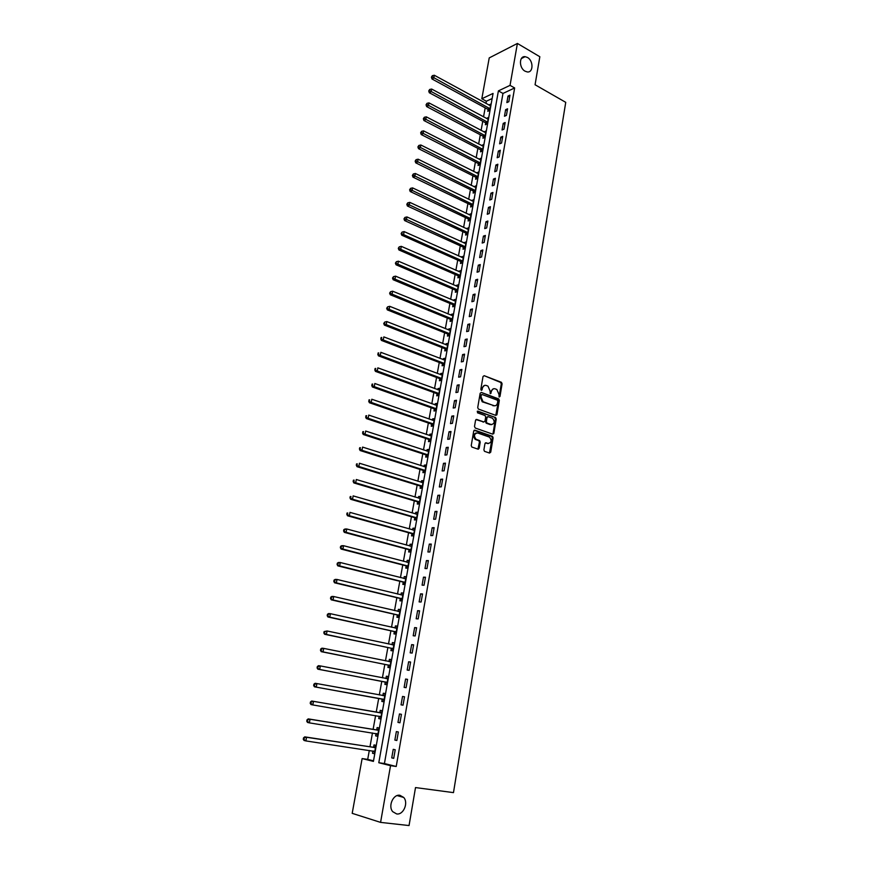 <?xml version="1.0" encoding="UTF-8"?>
<svg xmlns="http://www.w3.org/2000/svg" width="869" height="869" viewBox="0 0 869 869"><rect width="100%" height="100%" fill="white"/><g stroke="black" fill="none" stroke-linecap="round" stroke-linejoin="round"><path stroke-width="1.3" d="M499.186 397.035L499.99 396.449L502.097 383.816L501.435 382.306L484.185 375.69L483.012 376.516L480.839 389.269L481.372 390.366L482.48 388.128C483.066 385.869 484.305 384.978 486.216 385.445L487.976 386.14L490.083 390.985L490.257 393.679L491.419 391.484C491.995 389.236 493.223 388.345 495.113 388.812L496.851 389.497L498.936 394.309L499.186 397.035M499.034 396.948L501.283 383.957L500.631 382.447L484.185 375.69M481.23 390.3L481.676 388.258L482.48 388.128M490.181 393.635L490.616 391.615L491.419 391.484M399.892 795.287C393.212 793.984 387.813 806.236 392.734 811.689L396.666 813.938C403.455 815.144 408.68 802.76 403.694 797.438L399.892 795.287M527.429 57.452L525.137 56.681C518.967 55.746 518.891 68.01 525.061 71.182L527.233 71.931C533.447 72.953 533.599 60.7 527.429 57.452M483.903 449.86L484.489 451.326L489.551 453.064L490.724 452.162L493.114 437.824L492.506 436.347L474.898 430.177L473.714 431.067L471.237 445.558L471.824 447.035L477.993 449.154L479.188 448.252L480.231 442.06L479.634 440.583L476.027 439.269C473.572 435.749 474.094 433.642 477.613 432.947L489.54 437.14C492.006 440.616 491.506 442.723 488.02 443.451L486.119 442.799L484.945 443.679L483.903 449.86M517.403 43.45L539.834 56.735L535.065 84.749L565.741 102.336L453.477 792.626L415.512 787.575L409.049 825.55L380.579 822.389L352.195 813.341L362.123 758.572L373.42 761.396L493.06 93.417L481.817 98.751L489.225 57.908L517.403 43.45L510.038 85.368L498.404 90.887L378.797 762.732L390.539 765.665L380.579 822.389M514.644 87.965L502.977 93.439L384.424 763.547L396.221 766.48L514.644 87.965L510.038 85.368M396.221 766.48L390.539 765.665M495.83 415.393L496.981 414.535L499.338 400.413L498.697 398.914L481.328 392.43L480.155 393.277L477.722 407.539L478.352 409.049L495.83 415.393M496.232 419.043L493.864 433.273L492.701 434.152L475.267 428.037L474.496 426.473L475.549 420.314L476.733 419.445L483.827 421.965L485 421.096L485.684 417.044L485.065 415.545L477.45 412.786L477.831 411.124L495.612 417.554L496.232 419.043L495.428 419.151L493.06 433.381L493.864 433.273M508.017 96.057L506.866 102.585L508.821 101.695L509.962 95.155L508.017 96.057L509.647 96.97M505.617 109.679L504.465 116.25L506.421 115.381L507.572 108.799L505.617 109.679L507.257 110.58M503.216 123.387L502.054 129.992L503.998 129.155L505.161 122.529L503.216 123.387L504.856 124.278M500.794 137.172L499.621 143.82L501.576 143.005L502.738 136.346L500.794 137.172L502.445 138.052M498.35 151.054L497.177 157.734L499.132 156.941L500.305 150.239L498.35 151.054L500.012 151.912M495.895 165.012L494.722 171.736L496.677 170.976L497.85 164.23L495.895 165.012L497.568 165.86M493.429 179.057L492.245 185.825L494.2 185.086L495.384 178.297L493.429 179.057L495.113 179.894M490.952 193.19L489.758 200L491.713 199.283L492.908 192.462L490.952 193.19L492.636 194.015M488.454 207.409L487.248 214.263L489.204 213.568L490.409 206.703L488.454 207.409L490.138 208.223M485.934 221.714L484.728 228.612L486.683 227.95L487.9 221.041L485.934 221.714L487.639 222.518M483.414 236.107L482.186 243.048L484.152 242.418L485.369 235.466L483.414 236.107L485.119 236.9M480.861 250.598L479.634 257.582L481.6 256.974L482.827 249.979L480.861 250.598L482.577 251.38M478.298 265.175L477.07 272.203L479.025 271.628L480.264 264.578L478.298 265.175L480.025 265.936M475.723 279.84L474.485 286.911L476.44 286.368L477.689 279.275L475.723 279.84L477.461 280.6M473.127 294.602L471.878 301.717L473.844 301.195L475.093 294.07L473.127 294.602L474.876 295.341M470.52 309.451L469.26 316.62L471.226 316.131L472.486 308.951L470.52 309.451L472.269 310.19M467.891 324.398L466.631 331.61L468.597 331.154L469.857 323.931L467.891 324.398L469.651 325.125M465.252 339.442L463.981 346.698L465.947 346.275L467.218 339.008L465.252 339.442L467.011 340.148M462.59 354.585L461.309 361.884L463.275 361.493L464.557 354.172L462.59 354.585L464.361 355.28M459.918 369.825L458.626 377.168L460.592 376.798L461.884 369.444L459.918 369.825L461.7 370.498M457.224 385.152L455.921 392.549L457.887 392.212L459.19 384.804L457.224 385.152L459.006 385.825M454.509 400.587L453.205 408.028L455.171 407.724L456.475 400.272L454.509 400.587L456.312 401.239M451.782 416.121L450.468 423.616L452.434 423.344L453.748 415.838L451.782 416.121L453.585 416.762M449.034 431.752L447.709 439.301L449.675 439.062L451 431.502L449.034 431.752L450.848 432.382M446.275 447.492L444.939 455.084L446.905 454.878L448.241 447.274L446.275 447.492L448.089 448.1M443.483 463.329L442.147 470.965L444.113 470.792L445.46 463.144L443.483 463.329L445.319 463.927M440.692 479.275L439.334 486.966L441.311 486.825L442.658 479.112L440.692 479.275L442.527 479.851M437.867 495.319L436.51 503.053L438.476 502.955L439.833 495.2L437.867 495.319L439.714 495.884M435.032 511.472L433.664 519.26L435.63 519.195L436.998 511.385L435.032 511.472L436.89 512.015M432.175 527.733L430.796 535.576L432.762 535.543L434.142 527.679L432.175 527.733L434.044 528.265M429.297 544.103L427.906 551.989L429.883 552L431.274 544.081L429.297 544.103L431.176 544.613M426.407 560.57L425.006 568.522L426.983 568.565L428.374 560.592L426.407 560.57L428.287 561.07M423.485 577.157L422.084 585.163L424.05 585.239L425.462 577.222L423.485 577.157L425.386 577.646M420.553 593.853L419.14 601.913L421.117 602.021L422.53 593.951L420.553 593.853L422.464 594.32M417.598 610.668L416.175 618.771L418.152 618.924L419.575 610.798L417.598 610.668L419.521 611.113M414.632 627.592L413.199 635.75L415.165 635.945L416.599 627.766L414.632 627.592L416.555 628.026M411.634 644.624L410.19 652.847L412.167 653.075L413.611 644.841L411.634 644.624L413.568 645.048M408.626 661.787L407.17 670.053L409.136 670.325L410.592 662.026L408.626 661.787L410.57 662.178M405.584 679.047L404.128 687.39L406.095 687.694L407.561 679.341L405.584 679.047L407.539 679.428M402.532 696.438L401.054 704.835L403.031 705.183L404.509 696.775L402.532 696.438L404.498 696.808M399.458 713.949L397.969 722.4L399.946 722.791L401.424 714.318L399.458 713.949M396.362 731.579L394.863 740.084L396.84 740.518L398.328 731.991L396.362 731.579M393.244 749.328L391.734 757.887L393.711 758.365L395.21 749.784L393.244 749.328M492.147 98.523L486.358 101.239L485.967 103.444M485.174 107.843L483.533 116.891M482.751 121.28L481.1 130.426M480.307 134.782L478.645 144.026M477.863 148.382L476.179 157.723M475.397 162.047L473.692 171.497M472.921 175.799L471.194 185.358M470.422 189.638L468.684 199.294M467.913 203.563L466.153 213.318M465.382 217.565L463.611 227.428M462.84 231.665L461.048 241.636M460.288 245.84L458.474 255.92M457.713 260.103L455.877 270.292M455.128 274.463L453.27 284.75M452.521 288.899L450.653 299.305M449.903 303.433L448.013 313.948M447.274 318.054L445.352 328.688M444.613 332.762L442.679 343.516M441.952 347.567L439.986 358.43M439.258 362.46L437.281 373.442M436.564 377.45L434.554 388.552M433.837 392.538L431.817 403.759M431.1 407.724L429.058 419.064M428.352 422.997L426.277 434.467M425.582 438.378L423.485 449.957M422.79 453.846L420.672 465.556M419.977 469.412L417.848 481.263M417.153 485.087L414.991 497.057M414.307 500.859L412.134 512.96M411.45 516.74L409.245 528.971M408.571 532.719L406.334 545.08M405.671 548.795L403.412 561.298M402.749 564.98L400.468 577.613M399.816 581.274L397.513 594.048M396.851 597.676L394.526 610.581M393.874 614.187L391.528 627.233M390.887 630.807L388.508 643.994M387.867 647.535L385.467 660.864M384.826 664.372L382.403 677.853M381.773 681.329L379.318 694.95M378.699 698.394L376.223 712.135M375.593 715.621L373.105 729.406M372.464 732.98L369.966 746.797M369.314 750.447L367.696 759.387L373.518 760.831M488.106 109.581L487.791 111.33L489.66 110.461L490.811 104.041L488.91 105.062M485.695 122.996L485.38 124.745L487.259 123.909L488.411 117.445L486.499 118.488M483.273 136.487L482.958 138.247L484.826 137.432L485.999 130.937L484.076 132.001M480.829 150.055L480.514 151.836L482.393 151.043L483.566 144.504L481.632 145.59M478.384 163.709L478.059 165.49L479.938 164.73L481.122 158.147L479.177 159.255M475.919 177.45L475.593 179.242L477.472 178.503L478.656 171.888L476.712 173.007M473.431 191.267L473.105 193.07L474.985 192.364L476.179 185.694L474.224 186.846M470.933 205.171L470.607 206.985L472.486 206.301L473.692 199.598L471.726 200.772M468.424 219.151L468.098 220.987L469.977 220.324L471.183 213.578L469.217 214.773M465.903 233.229L465.567 235.064L467.446 234.434L468.663 227.645L466.686 228.862M463.362 247.383L463.025 249.229L464.904 248.621L466.132 241.799L464.133 243.038M460.798 261.623L460.461 263.492L462.351 262.905L463.579 256.04L461.58 257.311M458.224 275.962L457.887 277.83L459.777 277.276L461.015 270.368L458.995 271.66M455.638 290.376L455.302 292.266L457.181 291.734L458.43 284.782L456.54 285.325L456.41 286.097M453.031 304.889L452.695 306.79L454.574 306.29L455.823 299.294L453.944 299.805L453.792 300.631M450.414 319.488L450.066 321.4L451.956 320.922L453.216 313.883L451.326 314.372L451.174 315.251M447.774 334.174L447.426 336.097L449.316 335.662L450.577 328.58L448.697 329.025L448.523 329.959M445.113 348.958L444.765 350.891L446.655 350.479L447.937 343.353L446.047 343.776L445.873 344.765M442.44 363.839L442.093 365.773L443.983 365.393L445.265 358.224L443.386 358.615L443.19 359.657M439.757 378.797L439.41 380.752L441.289 380.405L442.582 373.192L440.702 373.551L440.507 374.648M437.053 393.863L436.705 395.829L438.584 395.504L439.888 388.247L437.998 388.584L437.791 389.736M434.326 409.017L433.979 411.004L435.858 410.711L437.172 403.401L435.282 403.705L435.065 404.921M431.589 424.278L431.23 426.266L433.12 426.006L434.435 418.652L432.556 418.923L432.327 420.194M428.841 439.627L428.471 441.626L430.361 441.398L431.687 434L429.807 434.239L429.568 435.565M426.06 455.074L425.701 457.094L427.591 456.888L428.917 449.447L427.037 449.653L426.788 451.044M423.268 470.618L422.91 472.649L424.789 472.486L426.136 464.991L424.246 465.165L423.985 466.61M420.455 486.26L420.096 488.313L421.976 488.172L423.333 480.633L421.443 480.774L421.172 482.284M417.631 502.01L417.261 504.063L419.151 503.966L420.509 496.373L418.619 496.492L418.347 498.056M414.785 517.859L414.415 519.934L416.305 519.868L417.674 512.221L415.784 512.308L415.491 513.937M411.917 533.816L411.548 535.891L413.438 535.869L414.817 528.167L412.927 528.222L412.623 529.916M409.038 549.871L408.658 551.967L410.548 551.967L411.939 544.222L410.049 544.244L409.733 545.993M406.138 566.023L405.758 568.141L407.648 568.174L409.038 560.386L407.159 560.364L406.822 562.178M403.216 582.295L402.836 584.413L404.726 584.489L406.127 576.647L404.237 576.592L403.9 578.472M400.272 598.665L399.892 600.805L401.782 600.913L403.194 593.016L401.304 592.93L400.957 594.874M397.318 615.143L396.927 617.305L398.817 617.446L400.24 609.495L398.35 609.365L397.991 611.385M394.341 631.741L393.95 633.903L395.84 634.088L397.263 626.082L395.384 625.919L395.004 628.005M391.343 648.437L390.941 650.62L392.831 650.838L394.276 642.778L392.386 642.582L392.006 644.733L394.015 644.222M388.324 665.252L387.922 667.446L389.812 667.696L391.267 659.593L389.377 659.354L388.986 661.548M385.282 682.165L384.88 684.381L386.77 684.674L388.237 676.516L386.347 676.234L385.955 678.439M382.219 699.208L381.817 701.435L383.707 701.761L385.184 693.549L383.294 693.234L382.892 695.45M379.145 716.36L378.743 718.598L380.622 718.967L382.11 710.701L380.22 710.342L379.818 712.58M376.038 733.621L375.636 735.88L377.515 736.293L379.014 727.961L377.124 727.57L376.722 729.819M372.92 751.012L372.508 753.282L374.398 753.727L375.897 745.341L374.018 744.907L373.605 747.177M367.696 759.387L362.123 758.572M486.358 101.239L481.817 98.751M502.977 93.439L498.404 90.887M384.424 763.547L378.797 762.732M488.943 104.91L490.507 105.768M486.542 118.293L488.106 119.14M484.12 131.762L485.695 132.588M481.687 145.297L483.273 146.122M479.243 158.929L480.839 159.744M476.777 172.638L478.384 173.431M474.3 186.422L475.908 187.215M471.813 200.294L473.431 201.076M469.303 214.252L470.933 215.023M466.783 228.297L468.413 229.058M464.252 242.418L465.882 243.168M461.7 256.637L463.34 257.376M459.125 270.932L460.776 271.66M456.54 285.325L458.202 286.042M453.944 299.805L455.606 300.5M451.326 314.372L452.999 315.056M448.697 329.025L450.381 329.709M446.047 343.776L447.741 344.439M443.386 358.615L445.08 359.277M440.702 373.551L442.408 374.191M437.998 388.584L439.714 389.214M435.282 403.705L437.009 404.324M432.556 418.923L434.283 419.531M429.807 434.239L431.545 434.826M427.037 449.653L428.775 450.229M424.246 465.165L426.006 465.73M421.443 480.774L423.214 481.328M418.619 496.492L420.4 497.025M415.784 512.308L417.565 512.819M412.927 528.222L414.719 528.721M410.049 544.244L411.852 544.722M407.159 560.364L408.962 560.831M404.237 576.592L406.051 577.049M401.304 592.93L403.129 593.364M398.35 609.365L400.185 609.799M395.384 625.919L397.22 626.332M392.386 642.582L394.244 642.973M389.377 659.354L391.235 659.734M386.347 676.234L388.215 676.603M383.294 693.234L385.173 693.581M378.743 718.598L380.633 718.913M375.636 735.88L377.537 736.184M372.508 753.282L374.43 753.564M496.862 414.915L496.166 414.665M493.038 433.479L493.744 433.653M397.969 722.4L399.957 722.726M394.863 740.084L396.861 740.399M391.734 757.887L393.733 758.192M493.418 388.78L490.616 391.615M484.478 385.412L481.676 388.258M495.786 415.371L498.524 400.533L497.883 399.034L481.328 392.43M497.785 401.228L497.264 400.142L482.11 394.515L481.285 395.102L480.991 396.851L483.034 401.674L493.809 405.671C495.699 406.116 496.927 405.215 497.502 402.966L497.785 401.228M481.556 394.602L480.492 395.232L481.285 395.102M494.635 405.834L482.23 401.804L480.188 396.981L480.492 395.232M492.636 434.131L493.06 433.381M475.962 419.564L483.729 421.976M477.2 411.309L495.482 417.5M491.126 424.561C494.624 423.833 495.102 421.737 492.582 418.271L488.204 416.664L487.031 417.522L486.358 421.574L486.966 423.062L491.702 424.68M487.466 416.762L486.227 417.641L487.031 417.522M490.322 424.669L486.162 423.17L485.543 421.682L486.227 417.641M495.428 419.151L494.667 417.609M488.541 443.559L485.38 442.908M476.245 432.925C473.181 434.174 472.845 436.325 475.224 439.366L476.505 439.486M477.928 449.121L479.427 442.158L478.83 440.681L475.701 439.584M489.464 453.031L492.299 437.911L491.702 436.444L474.137 430.296M490.507 105.779L434.315 75.255L433.783 78.004L431.958 78.96L487.672 109.201L489.117 110.711M432.132 76.776L432.338 75.679L431.404 77.167L432.132 76.776L489.975 108.723M432.338 75.679L434.315 75.255M431.958 78.96L431.404 77.167M488.096 119.194L431.654 89.04L431.122 91.799L429.297 92.733L485.26 122.616L486.738 124.148M429.46 90.572L429.677 89.464L428.732 90.941L429.46 90.572L487.574 122.16M429.677 89.464L431.654 89.04M429.297 92.733L428.732 90.941M485.684 132.696L428.982 102.9L428.439 105.681L426.625 106.583L482.838 136.107L484.337 137.65M426.777 104.443L426.994 103.324L426.049 104.801L426.777 104.443L485.152 135.673M426.994 103.324L428.982 102.9M426.625 106.583L426.049 104.801M483.251 146.274L426.288 116.837L425.745 119.64L423.92 120.519L480.394 149.685L481.926 151.239M424.083 118.401L424.3 117.282L423.355 118.749L424.083 118.401L482.708 149.272M424.3 117.282L426.288 116.837M423.92 120.519L423.355 118.749M480.796 159.939L423.583 130.871L423.04 133.696L421.215 134.543L477.939 163.339L479.503 164.914M421.367 132.446L421.584 131.317L420.639 132.783L421.367 132.446L480.264 162.948M421.584 131.317L423.583 130.871M421.215 134.543L420.639 132.783M478.341 173.681L420.857 144.993L420.314 147.828L418.489 148.653L475.473 177.08L477.059 178.666M418.63 146.579L418.847 145.449L417.902 146.915L418.63 146.579L477.798 176.711M418.847 145.449L420.857 144.993M418.489 148.653L417.902 146.915M475.864 187.498L418.119 159.201L417.565 162.058L415.74 162.851L472.986 190.898L474.604 192.505M415.882 160.798L416.099 159.657L415.154 161.123L415.882 160.798L475.31 190.55M416.099 159.657L418.119 159.201M415.74 162.851L415.154 161.123M473.366 201.412L415.36 173.496L414.806 176.374L412.981 177.146L470.487 204.802L472.139 206.431M413.112 175.114L413.34 173.963L412.384 175.419L413.112 175.114L472.812 204.476M413.34 173.963L415.36 173.496M412.981 177.146L412.384 175.419M470.857 215.403L412.579 187.889L412.025 190.778L410.201 191.517L467.978 218.792L469.651 220.433M410.331 189.507L410.548 188.356L409.603 189.811L410.331 189.507L470.303 218.488M410.548 188.356L412.579 187.889M410.201 191.517L409.603 189.811M468.337 229.481L409.788 202.368L409.223 205.269L407.398 205.986L465.447 232.87L467.164 234.532M407.528 203.998L407.757 202.835L406.801 204.291L407.528 203.998L467.783 232.588M407.757 202.835L409.788 202.368M407.398 205.986L406.801 204.291M465.795 243.646L406.974 216.935L406.41 219.857L404.585 220.552L462.905 247.024L464.654 248.708M404.704 218.586L404.932 217.413L403.976 218.858L404.704 218.586L465.241 246.774M404.932 217.413L406.974 216.935M404.585 220.552L403.976 218.858M463.242 257.897L404.15 231.599L403.574 234.543L401.75 235.195L460.342 261.276L462.123 262.981M401.869 233.261L402.097 232.088L401.141 233.522L462.677 261.048M402.097 232.088L404.15 231.599M401.75 235.195L401.141 233.522M460.679 272.236L401.304 246.351L400.728 249.316L398.904 249.946L457.767 275.614L459.592 277.33M399.012 248.034L399.24 246.85L398.284 248.284L460.103 275.408M399.24 246.85L401.304 246.351M398.904 249.946L398.284 248.284M458.093 286.672L398.436 261.2L397.861 264.187L396.036 264.784L455.182 290.029L457.04 291.778M396.134 262.894L396.373 261.699L395.406 263.133L457.518 289.855M396.373 261.699L398.436 261.2M396.036 264.784L395.406 263.133M455.486 301.185L395.547 276.146L394.971 279.145L393.146 279.72L452.575 304.541L454.476 306.312M393.244 277.852L393.472 276.657L392.516 278.08L454.911 304.389M393.472 276.657L395.547 276.146M393.146 279.72L392.516 278.08M452.868 315.795L392.647 291.191L392.06 294.211L390.246 294.743L449.946 319.14L451.891 320.943M390.333 292.907L390.572 291.702L389.605 293.125L452.293 319.021M390.572 291.702L392.647 291.191M390.246 294.743L389.605 293.125M450.24 330.492L389.725 306.322L389.138 309.364L387.313 309.875L447.339 333.848L449.295 335.662M387.4 308.06L387.639 306.844L386.672 308.267L389.138 309.364L449.653 333.739M387.639 306.844L389.725 306.322M387.313 309.875L386.672 308.267M447.589 345.286L386.792 321.563L386.194 324.615L384.37 325.104L444.711 348.643L446.666 350.446M384.456 323.311L384.695 322.084L383.729 323.507L386.194 324.615L447.003 348.545M384.695 322.084L386.792 321.563M384.37 325.104L383.729 323.507M444.917 360.168L383.826 336.89L383.24 339.975L381.415 340.42L442.06 363.535L443.994 365.306M381.491 338.66L381.73 337.422L380.763 338.834L383.24 339.975L444.331 363.448M381.002 337.606L381.73 337.422M381.415 340.42L380.763 338.834M442.234 375.147L380.85 352.325L380.253 355.432L378.428 355.845L439.29 378.471L441.322 380.274M378.504 354.107L378.743 352.868L377.776 354.28L380.253 355.432L441.648 378.449M378.015 353.042L378.743 352.868M378.428 355.845L377.776 354.28M439.54 390.214L377.852 367.859L377.255 370.987L375.43 371.367L436.586 393.538L438.617 395.319M375.495 369.662L375.734 368.413L374.767 369.814L377.255 370.987L438.943 393.538M375.006 368.565L375.734 368.413M375.43 371.367L374.767 369.814M436.814 405.378L374.832 383.501L374.235 386.64L372.41 386.998L433.859 408.691L435.901 410.472M372.464 385.315L372.703 384.055L371.736 385.456L374.235 386.64L436.216 408.723M371.975 384.196L372.703 384.055M372.41 386.998L371.736 385.456M434.087 420.639L371.802 399.24L371.193 402.401L369.368 402.716L431.111 423.953L433.175 425.712M369.423 401.065L369.662 399.805L368.695 401.196L371.193 402.401L433.479 424.007M368.934 399.936L369.662 399.805M369.368 402.716L368.695 401.196M431.328 435.999L368.738 415.089L368.13 418.261L366.305 418.554L428.352 439.301L430.427 441.061M366.349 416.924L366.599 415.654L365.621 417.044L368.13 418.261L430.72 439.388M365.871 415.773L366.599 415.654M366.305 418.554L365.621 417.044M428.558 451.456L365.664 431.035L365.045 434.239L363.231 434.489L425.582 454.759L427.657 456.497M363.264 432.892L363.514 431.611L362.536 432.99L365.045 434.239L427.95 454.867M362.786 431.708L363.514 431.611M363.231 434.489L362.536 432.99M425.777 467.022L362.569 447.09L361.949 450.305L360.124 450.533L422.79 470.303L424.876 472.041M425.799 466.892L425.169 466.99M360.157 448.958L360.407 447.665L359.679 447.752L359.429 449.045L361.949 450.305L425.158 470.444M359.679 447.752L360.407 447.665M360.124 450.533L359.429 449.045M422.964 482.675L359.451 463.242L358.821 466.49L357.007 466.675L419.977 485.956L422.073 487.672M422.997 482.491L422.258 482.621M357.029 465.132L357.278 463.84L356.551 463.916L356.301 465.208L358.821 466.49L422.345 486.129M356.551 463.916L357.278 463.84M357.007 466.675L356.301 465.208M420.14 498.437L356.312 479.514L355.682 482.784L353.857 482.936L417.142 501.706L419.249 503.412M420.183 498.198L419.325 498.35M353.879 481.415L354.128 480.112L353.411 480.177L353.151 481.48L355.682 482.784L419.521 501.913M353.411 480.177L354.128 480.112M353.857 482.936L353.151 481.48M417.305 514.296L353.151 495.895L352.51 499.186L350.696 499.295L414.296 517.555L416.414 519.249M417.348 514.003L416.37 514.187M350.707 497.818L350.967 496.503L350.24 496.547L349.979 497.861L352.51 499.186L416.675 517.794M350.24 496.547L350.967 496.503M350.696 499.295L349.979 497.861M414.437 530.253L349.968 512.384L349.327 515.697L347.513 515.773L411.428 533.512L413.557 535.195M414.502 529.916L413.405 530.133M347.513 514.318L347.774 512.992L347.046 513.025L346.796 514.35L349.327 515.697L413.807 533.772M347.046 513.025L347.774 512.992M347.513 515.773L346.796 514.35M411.558 546.319L346.764 528.982L346.123 532.317L344.309 532.36L408.539 549.566L410.679 551.239M411.634 545.928L410.418 546.177M344.309 530.937L344.558 529.601L343.842 529.623L343.581 530.959L346.123 532.317L410.928 549.871M343.842 529.623L344.95 529.036L346.764 528.982L344.558 529.601M344.309 532.36L343.581 530.959M408.669 562.493L343.537 545.699L342.897 549.056L341.082 549.056L405.638 565.73L407.789 567.392M408.745 562.037L407.398 562.33M341.072 547.666L341.332 546.319L340.605 546.329L340.344 547.666L342.897 549.056L408.028 566.056M340.605 546.329L341.723 545.71L343.537 545.699L341.332 546.319M341.082 549.056L340.344 547.666M405.747 578.776L340.29 562.525L339.638 565.904L337.824 565.871L402.716 582.002L404.867 583.653M405.834 578.265L404.367 578.591M337.813 564.513L338.074 563.155L337.346 563.145L337.085 564.492L339.638 565.904L405.106 582.36M337.346 563.145L338.476 562.493L340.29 562.525L338.074 563.155M337.824 565.871L337.085 564.492M402.814 595.156L337.02 579.46L336.368 582.86L334.554 582.795L399.773 598.383L401.945 600.012M402.912 594.592L401.326 594.961M334.532 581.47L334.793 580.101L334.076 580.079L333.805 581.437L336.368 582.86L402.162 598.774M334.076 580.079L335.217 579.395L337.02 579.46L334.793 580.101M334.554 582.795L333.805 581.437M399.859 611.646L333.729 596.525L333.066 599.947L331.263 599.838L396.807 614.861L398.99 616.479M399.968 611.026L398.252 611.45M331.23 598.545L331.491 597.166L330.774 597.133L330.513 598.502L333.066 599.947L399.208 615.285M330.774 597.133L331.925 596.416L333.729 596.525L331.491 597.166M331.263 599.838L330.513 598.502M396.883 628.254L330.416 613.699L329.753 617.142L327.95 616.99L393.831 631.459L396.014 633.066M397.003 627.57L395.156 628.037M327.906 615.73L328.178 614.35L327.45 614.296L327.189 615.676L329.753 617.142L396.221 631.915M327.45 614.296L328.612 613.547L330.416 613.699L328.178 614.35M327.95 616.99L327.189 615.676M393.885 644.961L327.081 630.981L326.407 634.457L324.604 634.272L390.833 648.155L393.027 649.751M324.561 633.045L324.832 631.654L324.104 631.578L323.833 632.969L326.407 634.457L393.222 648.654M324.104 631.578L327.081 630.981L324.832 631.654M324.604 634.272L323.833 632.969M390.876 661.787L323.724 648.393L323.051 651.891L321.237 651.663L387.813 664.97L390.018 666.556M391.017 660.983L388.91 661.559M321.193 650.468L321.454 649.078L320.737 648.98L320.465 650.381L323.051 651.891L390.203 665.502M320.737 648.98L321.921 648.176L323.724 648.393L321.454 649.078M321.237 651.663L320.465 650.381M387.835 678.722L320.335 665.926L319.662 669.456L317.858 669.184L384.771 681.904L386.987 683.469M387.987 677.863L385.749 678.493M317.793 668.022L318.065 666.61L317.348 666.512L317.076 667.913L319.662 669.456L387.161 682.458M317.348 666.512L318.532 665.665L320.335 665.926L318.065 666.61M317.858 669.184L317.076 667.913M384.782 695.776L316.935 683.588L316.251 687.129L314.448 686.814L381.708 698.937L383.935 700.49M384.945 694.852L382.523 695.537M314.372 685.695L314.654 684.272L313.926 684.153L313.655 685.576L316.251 687.129L384.109 699.534M313.926 684.153L315.132 683.284L316.935 683.588L314.654 684.272M314.448 686.814L313.655 685.576M378.895 716.186L380.861 717.631M381.882 711.95L379.242 712.656L311.699 701.022L313.503 701.359L312.807 704.933L381.024 716.719M381.708 712.938L313.503 701.359L310.494 701.924L310.211 703.358L310.939 703.488L311.211 702.065M310.939 703.488L312.807 704.933L311.015 704.585L310.211 703.358M310.494 701.924L311.699 701.022M375.919 733.534L377.776 734.892M378.797 729.167L376.136 729.906L308.245 718.88L310.048 719.271L309.353 722.867L377.928 734.033M378.612 730.221L310.048 719.271L307.029 719.825L306.746 721.259L307.474 721.411L307.745 719.977M307.474 721.411L309.353 722.867L307.55 722.465L306.746 721.259M307.029 719.825L308.245 718.88M372.899 750.99L374.658 752.261M375.69 746.504L373.018 747.264L304.769 736.869L306.572 737.292L305.866 740.92L374.8 751.457M375.495 747.612L306.572 737.292L303.542 737.835L303.259 739.291L303.976 739.465L304.259 738.009M303.976 739.465L305.866 740.92L304.074 740.475L303.259 739.291M303.542 737.835L304.769 736.869M499.186 396.568L499.99 396.449M481.393 389.909L482.197 389.779M490.333 393.266L491.137 393.125M500.544 382.414L501.348 382.273M501.283 383.957L502.097 383.816M497.774 398.99L498.589 398.86M498.524 400.533L499.338 400.413M496.177 414.654L496.981 414.535M480.188 396.981L480.991 396.851M482.632 401.978L483.436 401.858M493.005 405.79L493.809 405.671M475.995 419.542L476.733 419.445M483.023 422.073L483.827 421.965M485.543 421.682L486.358 421.574M486.303 423.246L487.118 423.138M485.434 442.875L486.119 442.799M487.216 443.538L488.02 443.451M478.656 440.605L479.46 440.507M479.427 442.158L480.231 442.06M478.374 448.339L479.188 448.252M474.181 430.274L474.898 430.177M491.539 436.368L492.354 436.271M492.299 437.911L493.114 437.824M489.91 452.249L490.724 452.162M487.672 109.201L489.54 108.343M487.998 109.461L489.866 108.603M485.26 122.616L487.14 121.779M485.586 122.877L487.466 122.04M482.838 136.107L484.706 135.292M483.164 136.368L485.043 135.553M480.394 149.685L482.273 148.892M480.731 149.946L482.599 149.153M477.939 163.339L479.818 162.579M478.276 163.6L480.155 162.829M475.473 177.08L477.353 176.342M475.81 177.33L477.689 176.592M472.986 190.898L474.865 190.181M473.323 191.147L475.202 190.441M470.487 204.802L472.367 204.117M470.824 205.051L472.703 204.367M467.978 218.792L469.857 218.13M468.315 219.042L470.194 218.38M465.447 232.87L467.326 232.229M465.784 233.109L467.674 232.479M462.905 247.024L464.785 246.416M463.242 247.274L465.132 246.666M460.342 261.276L462.232 260.689M460.689 261.515L462.569 260.928M457.767 275.614L459.658 275.049M458.115 275.853L459.994 275.288M455.182 290.029L457.061 289.507M455.519 290.268L457.409 289.735M452.575 304.541L454.454 304.041M452.923 304.78L454.802 304.28M449.946 319.14L451.837 318.673L449.957 319.151M450.294 319.379L452.184 318.901M449.23 333.403L447.339 333.848L449.197 333.392M447.654 334.065L449.545 333.62M444.646 348.621L446.536 348.208M445.004 348.849L446.883 348.436M441.973 363.503L443.863 363.112M442.332 363.731L444.222 363.34M439.29 378.471L441.17 378.113M439.638 378.699L441.528 378.341M436.586 393.538L438.465 393.212M436.933 393.755L438.823 393.429M433.859 408.691L435.738 408.397M434.218 408.919L436.097 408.615M431.111 423.953L433.001 423.681M431.48 424.17L433.359 423.898M478.406 449.175L478.558 448.317M428.352 439.301L430.242 439.073M428.721 439.518L430.611 439.279M425.582 454.759L427.472 454.552M425.94 454.965L427.83 454.769M422.79 470.303L424.669 470.129M423.149 470.509L425.039 470.346M419.977 485.956L421.867 485.814M420.346 486.162L422.225 486.021M417.142 501.706L419.032 501.598M417.511 501.913L419.401 501.804M414.296 517.555L416.186 517.489M414.665 517.761L416.555 517.685M411.428 533.512L413.318 533.468M411.797 533.707L413.687 533.675M408.539 549.566L410.429 549.566M408.919 549.762L410.809 549.762M405.638 565.73L407.528 565.762M402.716 582.002L404.606 582.067M403.097 582.197L404.987 582.263M399.773 598.383L401.663 598.48M400.153 598.567L402.043 598.676M399.088 611.646L399.707 611.689M396.807 614.861L398.697 615.002M397.198 615.046L399.077 615.187M395.971 628.222L396.731 628.287M393.831 631.459L395.721 631.633M394.211 631.644L396.101 631.817M392.755 644.896L393.733 645.004M390.833 648.155L392.712 648.372M391.213 648.339L393.103 648.556M389.334 661.646L390.724 661.83M387.813 664.97L389.692 665.219M388.193 665.154L390.083 665.404M385.803 678.483L387.683 678.765M384.771 681.904L386.651 682.187M385.152 682.078L387.042 682.361M382.74 695.493L384.63 695.819M381.708 698.937L383.587 699.263M382.099 699.111L383.979 699.436M379.666 712.623L381.556 712.982M379.242 712.656L381.122 713.014M379.014 716.262L380.904 716.632M376.57 729.862L378.46 730.264M376.136 729.906L378.026 730.297M375.94 733.534L377.798 733.936M373.453 747.231L375.343 747.666M373.018 747.264L374.908 747.698M373.485 751.077L374.68 751.359M521.367 58.549L525.137 56.681M397.144 795.591L403.694 797.438M500.631 382.447L501.435 382.306M497.883 399.034L498.697 398.914M482.23 401.804L483.034 401.674M486.162 423.17L486.966 423.062M494.809 417.663L495.612 417.554M475.224 439.366L476.027 439.269M478.83 440.681L479.634 440.583M491.702 436.444L492.506 436.347M444.711 348.643L446.59 348.23M442.06 363.535L443.94 363.144M439.388 378.515L441.278 378.156M436.705 393.592L438.595 393.266M434.011 408.767L435.89 408.463M431.285 424.029L433.175 423.768M428.558 439.399L430.437 439.16M425.799 454.856L427.689 454.65M423.029 470.422L424.919 470.248M420.238 486.075L422.128 485.945M417.424 501.837L419.314 501.739M414.6 517.707L416.49 517.631M411.754 533.675L413.644 533.642M408.886 549.74L410.776 549.74"/></g></svg>
